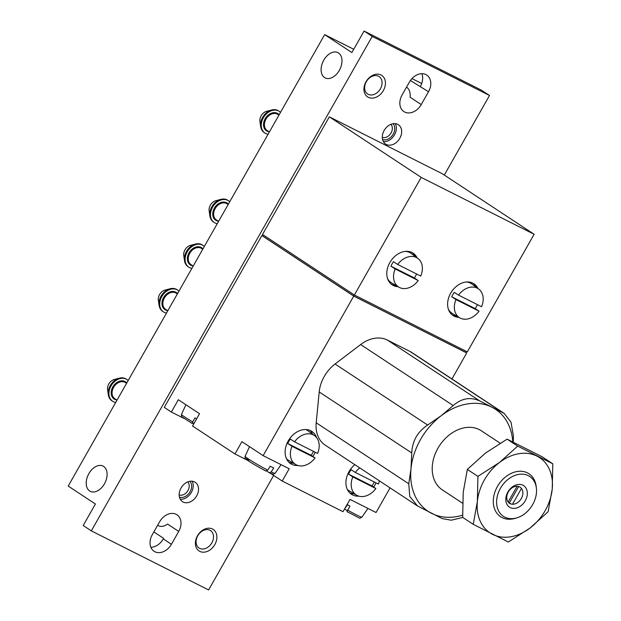 <?xml version="1.0" encoding="UTF-8"?>
<svg xmlns="http://www.w3.org/2000/svg" width="621" height="621" viewBox="0 0 621 621"><rect width="100%" height="100%" fill="white"/><g stroke="black" fill="none" stroke-linecap="round" stroke-linejoin="round"><path stroke-width="0.93" d="M354.381 294.998L262.512 234.451L329.324 116.841L421.193 177.389L354.381 294.998L467.318 351.89L534.13 234.28L421.193 177.389M329.324 116.841L442.261 173.725L534.13 234.28M417.118 257.839A18.987 14.306 123.4 0 0 413.112 253.166A18.987 14.306 123.4 0 0 390.718 261.146A18.987 14.306 123.4 0 0 392.216 284.868A18.987 14.306 123.4 0 0 393.303 285.497A18.987 14.306 123.4 0 0 398.092 286.708M458.903 317.339A18.987 14.306 -56.6 0 1 453.027 315.507A18.987 14.306 -56.6 0 1 451.087 292.483A18.987 14.306 -56.6 0 1 472.837 283.168A18.987 14.306 -56.6 0 1 473.924 283.797A18.987 14.306 -56.6 0 1 477.929 288.47M517.114 486.243A9.657 7.273 123.4 0 0 508.288 491.956A9.657 7.273 123.4 0 0 508.141 502.047A9.657 7.273 123.4 0 0 510.043 503.623A9.657 7.273 123.4 0 0 512.488 504.236A9.657 7.273 123.4 0 0 521.314 498.523A9.657 7.273 123.4 0 0 521.461 488.432A9.657 7.273 123.4 0 0 519.56 486.864A9.657 7.273 123.4 0 0 517.114 486.243L508.141 502.047M375.845 488.525A17.248 12.994 -56.6 0 1 356.547 495.17A17.248 12.994 -56.6 0 1 352.821 476.928L375.845 488.525L371.956 485.933A17.512 13.196 123.4 0 0 374.269 481.981M317.572 453.423A17.248 12.994 123.4 0 0 314.707 435.756A17.248 12.994 123.4 0 0 294.548 441.826L317.572 453.423M479.016 311.175A17.248 12.994 -56.6 0 1 459.726 317.82A17.248 12.994 -56.6 0 1 455.993 299.578L479.016 311.175L475.127 308.59A17.512 13.196 123.4 0 0 477.44 304.632M420.743 276.073A17.248 12.994 123.4 0 0 417.879 258.406A17.248 12.994 123.4 0 0 397.719 264.476L420.743 276.073M192.036 423.421L192.735 421.923A17.241 0.994 29.6 0 1 184.841 417.071A17.241 0.994 29.6 0 1 181.487 414.424C181.379 416.202 181.604 417.064 182.17 417.002L192.029 423.421L194.226 423.041M196.632 418.81A17.652 1.017 -150.4 0 1 195.002 417.871L192.735 421.923M344.709 508.723L347.574 504.764M347.108 504.493A17.652 1.017 -150.4 0 0 349.933 506.107L346.976 511.657M266.657 471.021L269.242 472.721L271.183 471.898L273.714 467.993A17.652 1.017 -150.4 0 1 270.236 466.239L267.705 470.151L265.842 471.013C257.793 466.86 246.335 459.85 245.776 458.927C245.21 458.989 244.977 458.127 245.085 456.342A17.241 0.994 29.6 0 0 248.447 458.989A17.241 0.994 29.6 0 0 267.705 470.151M271.183 471.898A17.241 0.994 29.6 0 0 275.072 473.373C271.385 474.615 276.042 475.119 269.343 472.783L269.242 472.721M465.929 352.503L353.745 296.116L263.133 455.635L241.926 441.655L234.948 453.951L192.541 426.006L199.527 413.71L178.328 399.738L171.342 412.033L183.987 418.399M171.342 412.033L164.278 407.376L261.876 235.569L262.31 235.786L262.916 234.715M344.476 509.127L347.426 510.609M390.066 487.881L376.07 512.519L350.003 499.393L343.025 511.688L282.213 481.05L289.192 468.762L263.133 455.635M270.376 473.264A19.313 1.11 29.6 0 1 271.61 474.064L282.213 481.05M234.948 453.951L247.585 460.316M193.868 423.677A19.313 1.11 29.6 0 0 193.077 423.243M353.745 296.116L261.876 235.569M466.682 353.007L451.941 378.957M376.047 482.882A19.313 14.547 -56.6 0 1 373.617 487.043M358.798 496.14A19.313 14.547 -56.6 0 1 351.439 494.285A19.313 14.547 -56.6 0 1 354.832 464.663M316.485 437.44A19.313 14.547 123.4 0 0 311.882 431.409A19.313 14.547 123.4 0 0 289.107 439.521A19.313 14.547 123.4 0 0 290.628 463.654A19.313 14.547 123.4 0 0 291.73 464.291A19.313 14.547 123.4 0 0 297.987 465.502M312.798 456.404A19.313 14.547 123.4 0 0 315.235 452.243M517.681 446.111L499.579 462.42L477.906 476.377L477.363 501.535L473.241 524.334L462.676 517.371L463.227 492.22L467.341 469.414L485.443 453.105L507.116 439.148L542.226 456.839L552.791 463.802L517.681 446.111L507.116 439.148M512.775 441.834A61.145 46.07 123.4 0 0 491.948 407.229A61.145 46.07 123.4 0 0 441.135 415.767L427.644 425.028C417.553 431.758 412.266 441.065 411.77 452.965L410.986 468.847L408.773 483.79L409.759 496.505L417.591 506.022L442.222 518.605L451.32 520.212L462.234 517.58M513.264 442.067L513.396 435.888L511.013 422.249L504.151 413.369L479.955 401.073C470.625 396.672 461.706 398.17 453.214 405.567L441.135 415.767A61.145 46.07 123.4 0 0 410.986 468.847A61.145 46.07 123.4 0 0 431.649 513.388A61.145 46.07 123.4 0 0 462.606 515.189M500.153 443.192L481.283 430.749A35.397 26.672 123.4 0 0 439.528 445.63A35.397 26.672 123.4 0 0 442.315 489.868L462.567 503.212M504.151 413.369L411.793 352.495A32.183 24.25 123.4 0 0 409.953 351.432L387.38 340.06A32.183 24.25 123.4 0 0 360.638 344.554L335.068 364.015A32.183 24.25 123.4 0 0 319.202 391.952L316.205 422.777A32.183 24.25 123.4 0 0 325.233 445.156L417.591 506.022M382.303 137.342A7.91 5.962 123.4 0 0 390.702 133.546A7.91 5.962 123.4 0 0 390.881 124.324M187.744 481.904A7.91 5.962 -56.6 0 1 187.573 491.126A7.91 5.962 -56.6 0 1 179.166 494.921M382.575 139.554A9.657 7.273 123.4 0 0 392.751 134.897A9.657 7.273 123.4 0 0 393.023 123.711M189.886 481.291A9.657 7.273 -56.6 0 1 189.622 492.476A9.657 7.273 -56.6 0 1 179.446 497.134M428.513 91.714A14.159 10.666 -56.6 0 0 426.751 75.071A14.159 10.666 -56.6 0 0 409.402 82.081L402.105 94.935A14.159 10.666 -56.6 0 0 403.867 111.57A14.159 10.666 -56.6 0 0 421.217 104.561L428.513 91.714L410.388 80.528M421.698 83.509L411.956 78.595M353.745 49.276L324.667 34.629L351.874 52.56L364.092 31.05L372.22 36.406L91.326 530.87L83.198 525.513L95.417 504.004L68.209 486.072L324.667 34.629M372.22 36.406L489.503 95.487L481.376 90.13L364.092 31.05M420.386 86.358A14.159 10.666 123.4 0 0 421.83 73.697M421.217 104.561L410.062 97.21A14.159 9.276 -63.3 0 0 406.724 87.328A14.159 9.276 -63.3 0 0 406.499 87.188M338.523 52.979A14.159 9.276 116.7 0 1 339.578 69.917A14.159 9.276 116.7 0 1 325.171 77.912A14.159 9.276 116.7 0 1 323.262 61.099A14.159 9.276 116.7 0 1 337.909 52.622A14.159 9.276 116.7 0 1 338.523 52.979M150.872 547.303A14.159 10.666 123.4 0 0 163.3 538.919L163.618 538.36L153.861 531.925M103.653 466.433A14.159 9.276 116.7 0 1 104.701 483.371A14.159 9.276 116.7 0 1 90.301 491.366A14.159 9.276 116.7 0 1 88.384 474.545A14.159 9.276 116.7 0 1 103.039 466.076A14.159 9.276 116.7 0 1 103.653 466.433M157.672 525.219A14.159 9.276 -63.3 0 0 158.495 525.723A14.159 9.276 -63.3 0 0 167.577 524.07L178.724 531.421L171.427 544.275A14.159 10.666 -56.6 0 1 154.078 551.285A14.159 10.666 -56.6 0 1 152.316 534.642L159.613 521.795A14.159 10.666 -56.6 0 1 176.962 514.786A14.159 10.666 -56.6 0 1 178.724 531.421M368.206 94.33A10.433 7.863 123.4 0 0 380.161 89.214A10.433 7.863 123.4 0 0 379.089 76.562A10.433 7.863 123.4 0 0 366.786 80.947A10.433 7.863 123.4 0 0 367.609 93.981A10.433 7.863 123.4 0 0 368.206 94.33M209.945 530.264A10.433 7.863 -56.6 0 1 210.542 530.606A10.433 7.863 -56.6 0 1 211.365 543.647A10.433 7.863 -56.6 0 1 199.062 548.033A10.433 7.863 -56.6 0 1 197.99 535.38A10.433 7.863 -56.6 0 1 209.945 530.264M383.39 141.65A11.589 8.733 123.4 0 0 393.97 135.696A11.589 8.733 123.4 0 0 395.274 123.633M192.137 481.213A11.589 8.733 -56.6 0 1 190.833 493.276A11.589 8.733 -56.6 0 1 180.261 499.23M489.503 95.487L444.294 175.068M273.667 475.422L208.609 589.95L91.326 530.87M368.338 97.326A12.87 9.695 123.4 0 0 385.385 84.355A12.87 9.695 123.4 0 0 370.341 76.779A12.87 9.695 123.4 0 0 368.338 97.326M212.491 529.03A12.87 9.695 -56.6 0 1 210.488 549.577A12.87 9.695 -56.6 0 1 195.444 542.001A12.87 9.695 -56.6 0 1 212.491 529.03M386.27 144.445A11.589 8.733 123.4 0 0 399.544 138.762A11.589 8.733 123.4 0 0 398.356 124.712A11.589 8.733 123.4 0 0 384.694 129.587A11.589 8.733 123.4 0 0 385.602 144.064A11.589 8.733 123.4 0 0 386.27 144.445M194.559 481.912A11.589 8.733 -56.6 0 1 195.227 482.292A11.589 8.733 -56.6 0 1 196.135 496.769A11.589 8.733 -56.6 0 1 182.473 501.644A11.589 8.733 -56.6 0 1 181.285 487.594A11.589 8.733 -56.6 0 1 194.559 481.912M473.241 524.334L508.351 542.017L530.024 528.06L548.126 511.751L552.24 488.952L552.791 463.802M477.906 476.377L467.341 469.414M512.488 504.236L521.461 488.432M510.221 507.582A12.87 9.695 123.4 0 0 527.268 494.611A12.87 9.695 123.4 0 0 512.216 487.027A12.87 9.695 123.4 0 0 510.221 507.582M504.788 517.146A23.885 18.001 123.4 0 0 516.656 517.914A23.885 18.001 123.4 0 0 536.365 488.005A23.885 18.001 123.4 0 0 506.394 480.77A23.885 18.001 123.4 0 0 504.788 517.146M536.365 488.005L536.14 486.189A25.748 19.398 123.4 0 0 503.841 478.387A25.748 19.398 123.4 0 0 502.102 517.588A25.748 19.398 123.4 0 0 514.894 518.426L516.656 517.914M477.363 501.535A45.054 33.945 123.4 0 0 492.585 534.355A45.054 33.945 123.4 0 0 530.024 528.06A45.054 33.945 123.4 0 0 552.24 488.952A45.054 33.945 123.4 0 0 537.018 456.132A45.054 33.945 123.4 0 0 499.579 462.42A45.054 33.945 123.4 0 0 477.363 501.535M391.362 284.247A18.987 14.306 123.4 0 0 391.533 284.333A18.987 14.306 123.4 0 0 396.082 285.536M415.239 256.457A18.987 14.306 123.4 0 0 412.197 252.623M417.879 258.406L411.071 253.384A17.698 13.336 123.4 0 0 405.435 251.381M387.543 278.519A17.698 13.336 123.4 0 0 391.61 282.912L398.915 287.189A17.248 12.994 123.4 0 0 418.205 280.545L395.181 268.947A17.248 12.994 123.4 0 0 398.915 287.189M473.016 283.261A18.987 14.306 -56.6 0 1 476.059 287.088M456.893 316.167A18.987 14.306 -56.6 0 1 452.173 314.878M466.247 282.012A17.698 13.336 -56.6 0 1 470.439 283.122A17.698 13.336 -56.6 0 1 471.89 284.014L478.698 289.037A17.248 12.994 -56.6 0 1 481.554 306.712L458.531 295.107A17.248 12.994 -56.6 0 1 477.285 288.167A17.248 12.994 -56.6 0 1 478.698 289.037M459.726 317.82L452.422 313.551A17.698 13.336 -56.6 0 1 448.354 309.157M397.719 264.476L393.481 261.713A17.512 13.196 123.4 0 0 390.943 266.184L414.316 277.96A17.512 13.196 123.4 0 0 416.629 274.001M414.316 277.96L418.205 280.545M395.181 268.947L390.943 266.184M455.993 299.578L451.754 296.815L475.127 308.59M458.531 295.107L454.293 292.344A17.512 13.196 123.4 0 0 451.754 296.815M288.975 462.319A19.313 14.547 123.4 0 0 293.454 463.204M312.58 434.18A19.313 14.547 123.4 0 0 310.003 430.415M314.707 435.756L307.9 430.726A17.698 13.336 123.4 0 0 305.796 429.538M286.506 458.795A17.698 13.336 123.4 0 0 288.431 460.262L295.736 464.539A17.248 12.994 123.4 0 0 315.033 457.894L292.01 446.297A17.248 12.994 123.4 0 0 295.736 464.539M354.265 493.835A19.313 14.547 -56.6 0 1 349.786 492.95M356.547 495.17L349.243 490.893A17.698 13.336 -56.6 0 1 347.318 489.433M294.548 441.826L290.302 439.055A17.512 13.196 123.4 0 0 287.764 443.526L311.144 455.302A17.512 13.196 123.4 0 0 313.45 451.351M311.144 455.302L315.033 457.894M292.01 446.297L287.764 443.526M379.447 480.887A17.248 12.994 -56.6 0 1 378.383 484.054L355.359 472.457A17.248 12.994 -56.6 0 1 359.776 467.923M352.821 476.928L348.583 474.157L371.956 485.933M355.359 472.457L351.121 469.693A17.512 13.196 123.4 0 0 348.583 474.157M508.389 502.35L511.215 504.058M509.383 502.855L518.675 486.507M280.498 112.378A13.002 9.796 123.4 0 0 279.279 111.369L278.573 110.903A13.002 9.796 123.4 0 0 271.602 109.987L266.58 111.322A7.926 5.969 123.4 0 0 259.92 121.429L260.673 126.568A13.002 9.796 123.4 0 0 264.259 132.615L264.965 133.08A13.002 9.796 123.4 0 0 265.71 133.507A13.002 9.796 123.4 0 0 268.07 134.252M271.602 109.987A13.002 9.796 123.4 0 0 260.673 126.568M279.279 111.369A13.002 9.796 123.4 0 0 263.941 116.833A13.002 9.796 123.4 0 0 264.965 133.08M229.716 201.771A13.002 9.796 123.4 0 0 228.497 200.762L227.791 200.296A13.002 9.796 123.4 0 0 220.82 199.38L215.797 200.715A7.926 5.969 123.4 0 0 209.137 210.822L209.89 215.961A13.002 9.796 123.4 0 0 213.477 222.007L214.183 222.473A13.002 9.796 123.4 0 0 214.928 222.9A13.002 9.796 123.4 0 0 217.288 223.645M220.82 199.38A13.002 9.796 123.4 0 0 209.89 215.961M228.497 200.762A13.002 9.796 123.4 0 0 213.158 206.226A13.002 9.796 123.4 0 0 214.183 222.473M204.325 246.467A13.002 9.796 123.4 0 0 203.106 245.458L202.399 244.992A13.002 9.796 123.4 0 0 195.421 244.076L190.406 245.411A7.926 5.969 123.4 0 0 183.746 255.518L184.499 260.657A13.002 9.796 123.4 0 0 188.085 266.704L188.792 267.17A13.002 9.796 123.4 0 0 189.537 267.604A13.002 9.796 123.4 0 0 191.897 268.342M195.421 244.076A13.002 9.796 123.4 0 0 184.499 260.657M203.106 245.458A13.002 9.796 123.4 0 0 187.767 250.923A13.002 9.796 123.4 0 0 188.792 267.17M178.933 291.164A13.002 9.796 123.4 0 0 177.715 290.154L177.008 289.689A13.002 9.796 123.4 0 0 170.03 288.773L165.015 290.116A7.926 5.969 123.4 0 0 158.355 300.215L159.108 305.353A13.002 9.796 123.4 0 0 162.694 311.4L163.401 311.866A13.002 9.796 123.4 0 0 164.146 312.301A13.002 9.796 123.4 0 0 166.506 313.038M170.03 288.773A13.002 9.796 123.4 0 0 159.108 305.353M177.715 290.154A13.002 9.796 123.4 0 0 162.376 295.619A13.002 9.796 123.4 0 0 163.401 311.866M128.151 380.557A13.002 9.796 123.4 0 0 126.925 379.555L126.218 379.089A13.002 9.796 123.4 0 0 119.248 378.173L114.233 379.509A7.926 5.969 123.4 0 0 107.573 389.615L108.318 394.754A13.002 9.796 123.4 0 0 111.912 400.801L112.618 401.267A13.002 9.796 123.4 0 0 113.364 401.694A13.002 9.796 123.4 0 0 115.723 402.439M119.248 378.173A13.002 9.796 123.4 0 0 108.318 394.754M126.925 379.555A13.002 9.796 123.4 0 0 111.594 385.02A13.002 9.796 123.4 0 0 112.618 401.267M262.31 235.786L353.83 296.101L465.897 352.557L466.511 351.478M353.83 296.101L354.436 295.029M347.667 510.159A17.241 0.994 29.6 0 0 361.95 517.138C358.201 518.434 363.96 520.103 346.96 511.657M249.184 460.045A15.323 0.885 29.6 0 0 248.874 461.178A15.323 0.885 29.6 0 0 265.765 470.974M502.529 412.445L409.953 351.432M408.773 483.79L316.205 422.777M411.77 452.965L319.202 391.952M427.644 425.028L335.068 364.015M453.214 405.567L360.638 344.554M479.955 401.073L387.38 340.06M171.427 544.275L163.3 538.919M279.116 114.815A10.301 7.763 123.4 0 0 266.06 117.353A10.301 7.763 123.4 0 0 267.046 131.163A10.301 7.763 123.4 0 0 269.064 131.768M278.93 115.141L277.789 114.396A9.657 7.273 123.4 0 0 266.401 118.456A9.657 7.273 123.4 0 0 267.162 130.519L269.367 131.97M228.326 204.216A10.301 7.763 123.4 0 0 215.277 206.754A10.301 7.763 123.4 0 0 216.263 220.556A10.301 7.763 123.4 0 0 218.281 221.161M228.14 204.542L227.007 203.789A9.657 7.273 123.4 0 0 215.619 207.849A9.657 7.273 123.4 0 0 216.38 219.912L218.584 221.363M202.935 248.912A10.301 7.763 123.4 0 0 189.886 251.451A10.301 7.763 123.4 0 0 190.872 265.252A10.301 7.763 123.4 0 0 192.89 265.866M202.749 249.238L201.615 248.485A9.657 7.273 123.4 0 0 190.228 252.545A9.657 7.273 123.4 0 0 190.989 264.608L193.193 266.06M177.544 293.609A10.301 7.763 123.4 0 0 164.495 296.147A10.301 7.763 123.4 0 0 165.481 309.949A10.301 7.763 123.4 0 0 167.499 310.562M177.358 293.935L176.224 293.182A9.657 7.273 123.4 0 0 164.837 297.242A9.657 7.273 123.4 0 0 165.597 309.305L167.802 310.764M126.762 383.002A10.301 7.763 123.4 0 0 113.713 385.54A10.301 7.763 123.4 0 0 114.691 399.35A10.301 7.763 123.4 0 0 116.717 399.955M126.575 383.328L125.442 382.583A9.657 7.273 123.4 0 0 114.054 386.635A9.657 7.273 123.4 0 0 114.815 398.705L117.02 400.157M181.487 414.424L185.912 404.737M361.95 517.138L367.95 508.436M275.072 473.373L281.08 464.671M245.085 456.342L249.518 446.662"/></g></svg>
